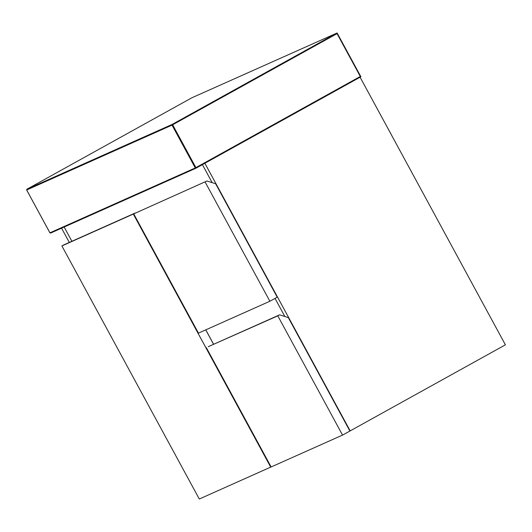 <?xml version="1.0" encoding="UTF-8"?>
<svg xmlns="http://www.w3.org/2000/svg" width="532" height="532" viewBox="0 0 532 532"><rect width="100%" height="100%" fill="white"/><g stroke="black" fill="none" stroke-linecap="round" stroke-linejoin="round"><path stroke-width="0.8" d="M270.722 467.149L133.306 214.064L135.141 213.046L63.727 244.92L61.892 245.937L199.3 499.023L271.107 466.936M205.744 329.873L213.585 344.31M133.306 214.064L61.892 245.937M64.159 227.031L71.893 241.275L64.159 227.031M69.3 242.432L61.566 228.188M204.833 163.198L350.176 430.887L342.542 435.096L277.797 315.848L279.632 314.831L288.317 317.617L349.89 431.02M284.859 316.507L275.024 298.392L284.859 316.507M212.188 182.662L202.399 164.634L212.188 182.662M360.058 77.14L505.4 344.829L350.176 430.887M133.712 213.884L198.456 333.125L269.87 301.252L277.219 297.175L215.646 183.773L206.961 180.986L133.712 213.884L206.961 180.986M269.87 301.252L205.126 182.004M213.631 344.29L205.791 329.847M277.797 315.848L208.218 346.704L279.632 314.831M206.383 347.728L271.127 466.97L342.542 435.096M26.873 189.252L26.68 189.99L26.873 189.252L26.68 189.99L172.022 125.12L195.277 167.952L49.935 232.823L26.68 189.99L26.873 189.252L191.739 97.848L26.873 189.252L172.215 124.382L337.082 32.977L337.049 33.642L360.304 76.475L360.869 76.781L337.082 32.977L191.733 97.848M360.304 76.475L360.869 76.781L360.304 76.475L195.896 167.627L172.641 124.794L337.049 33.642L337.082 32.977M49.935 232.823L50.66 233.056L196.002 168.185L360.869 76.781L196.002 168.185L195.896 167.627L196.002 168.185L195.277 167.952L195.896 167.627M172.215 124.382L172.641 124.794L172.022 125.12L172.215 124.382M195.962 168.205L50.66 233.056M337.122 32.991L360.882 76.741M26.653 190.004L49.908 232.83L50.62 233.069"/></g></svg>
